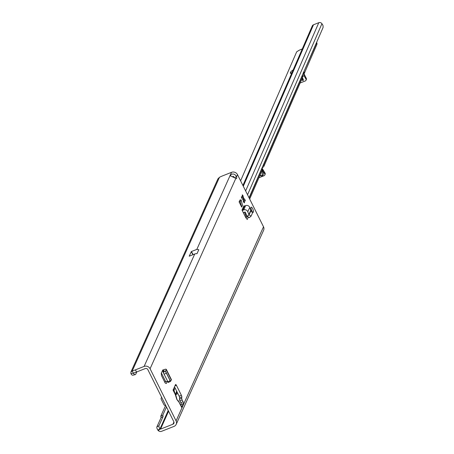 <?xml version="1.0" encoding="UTF-8"?>
<svg xmlns="http://www.w3.org/2000/svg" width="454" height="454" viewBox="0 0 454 454"><rect width="100%" height="100%" fill="white"/><g stroke="black" fill="none" stroke-linecap="round" stroke-linejoin="round"><path stroke-width="0.68" d="M174.376 392.398L173.053 390.077L173.593 388.879L176.18 397.432A2.616 1.311 -11.2 0 1 176.424 397.846L176.424 397.846A2.616 1.311 -11.2 0 1 176.385 398.249M243.838 202.302A1.004 0.301 -111.6 0 1 243.588 201.621L243.265 200.231A2.264 0.675 -111.6 0 1 242.969 199.703A2.264 0.675 -111.6 0 1 242.703 199.107L242.027 198.494A1.004 0.301 -111.6 0 1 241.693 198.001A1.004 0.301 -111.6 0 1 241.488 196.701A1.004 0.301 -111.6 0 1 241.653 196.747L242.3 197.246A2.264 0.675 -111.6 0 1 242.504 196.775A2.264 0.675 -111.6 0 1 242.51 196.769L242.243 195.43A1.004 0.301 -111.6 0 1 242.305 194.885A1.004 0.301 -111.6 0 1 243.089 196.139L243.412 197.53A2.264 0.675 -111.6 0 1 243.974 198.653L244.649 199.266A1.004 0.301 -111.6 0 1 245.188 200.271A1.004 0.301 -111.6 0 1 245.188 201.06A1.004 0.301 -111.6 0 1 245.029 201.014L244.383 200.515A2.264 0.675 -111.6 0 1 244.173 200.986A2.264 0.675 -111.6 0 1 244.167 200.991L244.434 202.331A1.004 0.301 -111.6 0 1 244.371 202.876A1.004 0.301 -111.6 0 1 243.838 202.302M252.679 208.727A2.769 0.823 -111.6 0 1 253.247 212.307A2.769 0.823 -111.6 0 1 251.771 210.741A2.769 0.823 -111.6 0 1 251.21 207.155A2.769 0.823 -111.6 0 1 252.679 208.727M234.871 177.423L236.562 176.754A3.019 0.902 -111.6 0 1 236.438 178.643A3.019 0.902 -111.6 0 1 235.825 178.394L230.036 175.653A3.019 0.8 153.5 0 1 230.013 175.613A3.019 0.8 153.5 0 1 230.036 175.323A3.019 0.8 153.5 0 1 230.394 174.858L230.859 175.789M173.593 388.879L175.528 384.583A1.51 0.448 -111.6 0 1 175.624 384.481A1.51 0.448 -111.6 0 1 176.424 385.338L181.384 395.286A1.51 0.448 -111.6 0 1 181.833 396.949L181.719 398.317A1.51 0.448 68.4 0 0 182.162 399.98L183.053 401.762A1.51 0.448 -111.6 0 1 183.456 403.612L182.27 406.148M176.18 397.432L176.964 399.707L178.95 401.904L181.725 407.459L182.338 406.097L181.242 405.984M158.333 430.67A3.019 2.769 24.2 0 0 161.607 431.3L174.007 426.397A4.534 4.154 24.2 0 0 176.192 424.348A4.534 4.154 24.2 0 0 176.084 420.892L150.081 368.744A4.534 4.154 24.2 0 0 144.105 366.423L135.434 369.857L136.512 372.025L145.189 368.597A2.015 1.85 24.2 0 1 147.845 369.624L173.848 421.777A2.015 1.85 24.2 0 1 172.923 424.223L160.529 429.126A0.505 0.46 24.2 0 1 159.978 429.024L158.333 430.67L157.839 430.097A3.019 1.004 -119.7 0 1 156.885 426.896L161.056 417.64L160.79 416.193L165.614 405.479M136.802 371.911L135.882 373.948A10.073 2.599 -103.6 0 1 135.213 374.641L132.846 375.214A10.073 2.599 -103.6 0 1 130.934 373.744L130.905 372.059L217.931 178.865L219.469 177.304A10.073 2.673 -26.5 0 1 222.863 175.755L231.534 172.321A4.534 4.154 -155.8 0 1 237.51 174.642L263.513 226.796A4.534 4.154 -155.8 0 1 263.621 230.246L176.192 424.348M243.287 212.648L242.005 210.077L243.951 205.758A0.505 0.46 -155.8 0 0 244.615 206.014L245.642 205.611A3.019 2.769 24.2 0 1 249.745 207.433L247.799 211.757L248.843 214.549A1.004 0.925 -155.8 0 0 249.03 214.861L247.163 216.291A3.524 3.235 -155.8 0 1 246.511 215.202L245.461 212.41A0.505 0.46 -155.8 0 0 244.78 212.103L243.753 212.512A3.019 2.769 24.2 0 1 243.287 212.648L245.818 217.727L247.248 219.503L248.349 217.057M241.698 207.092L239.099 201.882L239.928 200.049L241.108 199.845L242.527 205.265L241.698 207.092L240.279 201.672L239.099 201.882M165.585 381.156A3.019 0.8 -26.5 0 0 165.562 381.445A3.019 0.8 -26.5 0 0 167.333 381.354L166.368 383.494L165.245 383.131L161.482 375.583L161.255 373.239L162.742 370.089M244.496 212.217L246.443 217.211L247.771 216.683M246.068 218.039L246.443 217.211M174.506 386.853L179.148 396.166A1.51 0.448 -111.6 0 1 179.597 397.835L179.483 399.197A1.51 0.448 68.4 0 0 179.932 400.865L180.817 402.641A1.51 0.448 -111.6 0 1 181.22 404.497L180.845 405.32M241.642 197.887A4.279 1.277 -111.6 0 1 241.795 198.182M165.506 381.332L164.955 382.546M178.082 401.245A2.616 2.247 -52.9 0 0 177.395 400.122L178.206 400.734A2.616 2.247 -52.9 0 1 178.95 401.904L178.865 401.625M181.725 407.459L178.206 400.734M165.716 405.467L165.511 405.49A1.51 1.385 24.2 0 1 163.888 404.622L161.227 399.287A1.51 1.385 24.2 0 1 161.755 397.528M193.16 254.62L191.389 251.544L196.82 249.394L198.79 249.706L196.985 253.712A4.534 4.154 -155.8 0 0 194.749 253.99L144.105 366.423M130.934 373.744L133.351 373.069A10.073 2.673 -26.5 0 0 136.512 372.025M191.389 251.544L189.193 256.192L194.749 253.99M135.213 374.641A10.073 2.599 -103.6 0 1 133.3 373.171L132.267 370.895A10.073 2.673 -26.5 0 0 135.434 369.857M156.885 426.896L158.951 425.716L163.117 416.46L162.85 415.018L166.47 406.983M173.706 390.917L175.045 387.937M158.951 425.716A3.019 1.004 60.3 0 0 159.899 428.916L157.839 430.097M177.883 393.624L176.226 394.282A0.505 0.46 24.2 0 1 175.596 394.078L176.651 391.155M160.79 416.193L162.85 415.018M161.056 417.64L163.117 416.46M159.978 429.024L168.213 410.473M232.97 176.294L233.963 176.782M231.534 172.321L230.394 174.858C232.998 173.286 235.053 173.916 236.562 176.754L237.51 174.642M130.905 372.059L132.267 370.895L219.469 177.304M242.3 197.246L241.851 197.422M244.167 200.991L243.719 201.167M243.73 201.162A2.264 0.675 68.4 0 0 243.877 200.98A2.264 0.675 68.4 0 0 243.934 200.696L243.299 201.695M244.383 200.515L243.934 200.696M243.974 198.653L243.526 198.829A2.264 0.675 68.4 0 0 242.969 197.706L242.215 197.274M242.924 199.953L243.526 198.829M243.412 197.53L242.969 197.706M177.128 392.108L175.857 394.282M173.053 390.077L175.823 395.633A2.616 1.311 168.8 0 1 176.067 396.041L176.986 399.458A2.616 0.692 -26.5 0 0 176.788 399.327M246.085 214.072L245.529 214.288M249.03 214.861L247.288 216.371L249.28 217.659L251.073 216.149L252.503 212.966L250.977 210.542A1.004 0.925 -155.8 0 1 250.79 210.23L249.745 207.433M250.994 210.605L249.076 214.861L251.073 216.149M247.799 211.757A3.019 2.769 -155.8 0 0 243.696 209.93L245.642 205.611M244.615 206.014L242.669 210.338L243.696 209.93M242.669 210.338A0.505 0.46 24.2 0 1 242.005 210.077M240.279 201.672L241.108 199.845M163.162 371.945L162.657 370.935A3.019 0.8 153.5 0 1 162.22 371.1M166.215 369.772A3.019 0.8 -26.5 0 0 166.306 369.369L171.419 379.623A3.019 0.8 153.5 0 1 171.328 380.032L166.215 369.772L165.426 371.23L163.173 372.354L168.235 382.495L170.5 381.4L168.235 382.495M162.657 370.935L164.053 370.492L163.236 371.803A3.524 0.936 -26.5 0 0 163.122 372.24L165.387 371.145L166.368 373.114L164.115 374.238M163.122 372.24L168.213 382.455L163.122 372.24M166.368 373.114L170.131 380.662L167.878 381.786M170.131 380.662L170.5 381.4L171.328 380.032M166.306 369.369A3.019 0.8 -26.5 0 0 164.093 369.618L162.708 370.016M260.029 175.227L262.191 175.76L262.27 170.903L262.798 170.608C263.99 174.671 263.263 176.396 260.619 175.783L259.926 175.465M302.466 77.611L303.3 79.711L303.221 80.602L301.473 79.898M262.372 167.146L262.616 167.628L262.094 167.827M258.933 177.752L264.08 175.715A1.51 1.385 -156.5 0 0 264.727 173.803L262.259 170.102M249.195 198.08L262.236 168.094L262.321 169.955L249.677 199.039M293.125 69.995A4.029 1.095 -26.6 0 0 290.708 72.033L290.384 72.776A4.029 1.095 -26.6 0 0 290.356 73.168A4.029 1.095 -26.6 0 0 291.667 73.349M240.592 180.823L296.678 51.83L297.881 51.058A4.029 1.095 153.4 0 1 300.599 49.622L302.268 48.958M264.818 175.017L265.142 174.274A1.51 1.385 -156.5 0 0 265.057 173.059L262.474 168.86M300.134 82.986L305.287 80.948A1.51 1.385 23.5 0 0 305.934 79.036L306.257 78.292L303.357 72.526M306.257 78.292A1.51 1.385 23.5 0 1 306.342 79.507L306.019 80.25M304.004 71.38L304.214 73.593L316.818 44.605A2.52 2.304 -156.5 0 0 316.744 42.716L316.597 42.421M303.249 72.776L304.066 75.818L302.886 76.289M305.934 79.036L304.066 75.818M316.744 42.716L303.811 71.817M262.236 168.094L262.083 167.804M263.575 164.371A3.019 0.902 -111.6 0 1 263.74 164.632L263.405 164.768M263.11 165.432L263.984 165.404L263.825 166.487L302.704 77.067L302.648 75.143A3.019 0.902 -111.6 0 1 302.512 74.814M242.913 185.482L312.273 25.952A2.52 2.304 23.5 0 1 313.493 24.788L318.782 22.7A2.52 2.304 23.5 0 1 321.931 23.687L322.261 24.175A2.015 0.67 -119.7 0 1 323.095 26.287L323.066 27.541L249.047 197.785M263.825 166.487L262.616 167.628M302.648 75.143L263.74 164.632L263.984 165.404M262.31 169.949L262.667 170.244A3.019 2.764 23.5 0 1 262.656 170.261L262.798 170.608M262.049 170.585A0.505 0.42 -152.2 0 0 262.072 170.664L261.913 170.897M260.182 174.881L260.619 175.783M262.1 170.466A0.505 0.42 -152.4 0 0 262.128 170.556L262.27 170.903L262.128 170.556L262.656 170.261M176.964 399.707A2.616 0.692 -26.5 0 0 176.986 399.458L177.332 400.076M235.825 178.394L150.081 368.744M176.084 420.892L263.513 226.796M230.036 175.653L196.82 249.394M175.596 394.078L175.414 394.475M160.529 429.126L168.587 411.228M175.794 395.235L176.226 394.282M173.933 421.982L172.923 424.223M183.053 401.762L180.817 402.641M183.456 403.612L181.22 404.497M182.162 399.98L179.932 400.865M181.719 398.317L179.483 399.197M181.833 396.949L179.597 397.835M181.384 395.286L179.148 396.166M176.424 385.338L174.921 385.928M243.089 196.139L242.436 196.4M244.434 202.331L243.957 202.518M244.649 199.266L243.066 199.896M191.213 251.703L192.944 254.705M248.843 214.549L250.79 210.23M163.684 370.532L163.843 370.856M165.421 371.02L170.534 381.275M302.937 80.574L302.199 78.23M313.493 24.788L243.299 186.248M245.637 190.941L318.782 22.7M247.549 194.772L321.931 23.687M265.057 173.059L264.727 173.803M291.389 73.395L290.708 72.033M290.685 73.383L290.384 72.776M161.601 397.222L161.193 398.135M180.442 404.559L181.01 405.893M175.8 395.252L176.067 396.041M165.562 381.445L161.357 373.006M243.537 213.153L243.832 212.478"/></g></svg>
